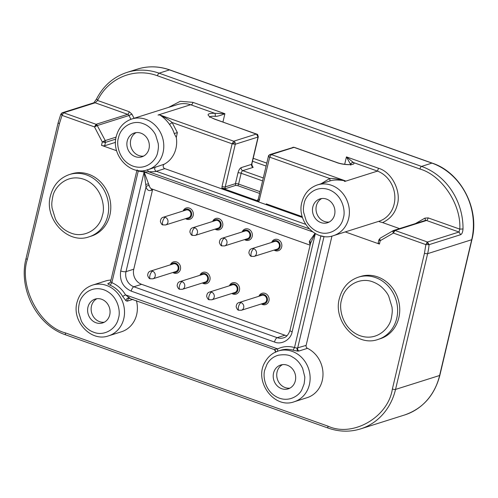 <?xml version="1.0" encoding="UTF-8"?>
<svg xmlns="http://www.w3.org/2000/svg" width="498" height="498" viewBox="0 0 498 498"><rect width="100%" height="100%" fill="white"/><g stroke="black" fill="none" stroke-linecap="round" stroke-linejoin="round"><path stroke-width="0.75" d="M393.725 230.437L394.995 230.468L427.458 242.003L429.083 244.667L425.858 244.611L424.464 253.239L392.374 389.013C388.191 417.218 352.789 437.649 328.001 426.164L65.543 332.944C39.585 326.408 18.575 285.939 27.346 259.358L59.443 123.591A2.422 0.616 13.3 0 1 58.142 122.701L60.837 114.154L62.119 112.834A2.422 1.102 64.9 0 0 62.057 112.859A2.422 1.102 64.9 0 0 62.026 115.38L63.62 112.772L95.18 102.8L97.602 100.484C108.365 77.956 134.522 67.174 157.486 75.789L419.945 169.015C441.969 175.358 461.378 204.653 459.779 229.117L459.013 232.024L427.458 242.003L425.858 244.611L393.401 233.083A2.422 1.089 -120 0 1 392.922 231.47L393.725 230.443L425.28 220.465A2.422 2.148 -107.5 0 1 426.549 220.496A2.422 0.921 109.6 0 0 428.143 217.887L459.779 229.117L463.009 228.98C462.748 232.174 461.957 234.079 460.638 234.695L459.013 232.024L426.549 220.496L394.995 230.468L393.401 233.083L380.223 240.683A2.422 0.616 -166.7 0 1 379.04 240.061L379.171 239.6M333.492 235.641C315.608 242.283 295.943 220.34 302.105 201.485C304.577 193.149 309.694 187.621 317.456 184.907A26.606 23.643 72.5 0 1 331.388 185.244A26.606 23.643 72.5 0 1 348.432 219.394A26.606 23.643 72.5 0 1 333.492 235.641L378.972 221.268A26.606 23.643 -107.5 0 0 393.912 205.014A26.606 23.643 -107.5 0 0 377.503 171.1L378.468 168.256C391.914 171.972 401.836 191.973 397.062 205.506C394.895 213.405 390.065 219.101 382.576 222.581L379.314 221.697M79.17 304.029L79.356 303.282C80.29 296.802 89.951 284.812 104.207 289.911C118.337 295.482 120.753 312.016 118.512 318.004L118.319 318.751C115.916 329.514 103.509 336.524 93.468 332.129C88.918 330.628 83.876 326.122 81.323 320.986L78.696 312.314C78.597 310.073 78.142 309.768 79.17 304.029M157.779 151.896L157.586 152.643C156.658 159.13 146.991 171.119 132.736 166.021C118.605 160.443 116.19 143.91 118.437 137.921L118.624 137.174C121.033 126.411 133.433 119.402 143.474 123.797C148.031 125.303 153.073 129.81 155.619 134.939L158.252 143.617C158.345 145.852 158.8 146.157 157.779 151.896M130.93 119.296L128.976 115.524L97.415 125.502L94.489 126.915L96.083 124.301A2.422 2.148 72.5 0 1 96.849 124.761L105.234 140.561L105.47 142.391L102.308 141.974L105.234 140.561L116.121 137.118M379.04 240.061A2.422 2.173 -44.1 0 1 379.762 238.797L378.928 239.793L378.125 243.173M304.041 203.844L304.228 203.097C305.156 196.617 314.823 184.627 329.078 189.719C343.209 195.297 345.624 211.831 343.377 217.819L343.19 218.566C340.781 229.329 328.381 236.338 318.34 231.944C313.784 230.437 308.748 225.936 306.195 220.801L303.568 212.129C303.469 209.888 303.014 209.583 304.041 203.844M304.116 383.927L301.875 389.673C299.217 395.655 288.367 403.175 276.651 396.956C264.942 390.725 262.664 376.227 264.774 369.952L267.009 364.206C269.617 359.606 273.421 356.599 278.419 355.186C284.831 354.265 289.444 354.85 292.245 356.929C296.627 359.226 300.101 363.073 302.666 368.464L304.664 376.432C304.969 376.581 304.788 379.078 304.116 383.927M52.62 197.357L52.813 196.579C53.927 188.356 66.122 173.005 84.28 179.417C102.283 186.464 105.346 207.492 102.495 215.068L102.302 215.846C99.096 230.138 83.353 238.281 70.828 233.008C67.572 231.726 64.808 230.076 62.543 228.059C59.162 224.978 56.772 221.915 55.365 218.883L52.022 207.878C51.885 205.027 51.325 204.647 52.62 197.357M391.44 317.699L391.247 318.471C390.127 326.694 377.932 342.045 359.774 335.633C341.777 328.593 338.715 307.565 341.56 299.983L341.753 299.211C344.958 284.912 360.701 276.77 373.226 282.042C376.482 283.331 379.246 284.981 381.512 286.991C384.892 290.073 387.288 293.135 388.695 296.173L392.038 307.173C392.169 310.024 392.729 310.403 391.44 317.699M259.004 201.298L257.534 200.146L258.331 198.939L268.416 156.272C268.316 155.75 268.858 155.164 270.041 154.523L271.304 154.554L269.711 157.169L259.004 201.298L221.927 188.126L225.407 188.655A2.422 2.148 72.5 0 1 225.208 186.893L235.293 144.233L258.032 137.043L256.464 134.018L256.887 134.118M150.346 168.946L164.29 164.172A26.606 23.643 72.5 0 0 176.304 137.498L177.35 132.586L172.096 122.496A2.422 0.423 -37.8 0 1 169.426 124.313C166.911 120.622 163.674 117.491 159.715 114.92C165.174 117.528 169.301 120.049 172.096 122.496L232.124 143.816L235.293 144.233L235.056 142.403L232.124 143.816L233.724 141.208A2.422 2.148 72.5 0 1 235.056 142.403M293.646 147.271A2.422 0.872 97.5 0 1 293.826 147.246L270.041 154.523M110.793 281.7L111.869 282.665L110.151 285.23L108.944 284.663C107.73 284.053 107.537 283.599 108.377 283.294L110.108 282.746M108.62 335.826C90.736 342.468 71.071 320.525 77.234 301.67C79.705 293.334 84.822 287.807 92.584 285.093A26.606 23.643 72.5 0 1 106.516 285.429A26.606 23.643 72.5 0 1 123.56 319.579A26.606 23.643 72.5 0 1 108.62 335.826L121.493 331.761A26.606 23.643 -107.5 0 0 136.396 300.587M132.96 299.36L127.289 301.153L125.982 300.792L122.664 296.41A26.606 23.643 -107.5 0 0 110.151 285.23M176.304 137.498L174.244 133.557A26.606 23.643 -107.5 0 0 169.426 124.313M294.318 147.364L336.293 162.273A2.422 0.921 109.6 0 0 336.026 162.273C343.047 165.311 356.885 165.523 353.443 162.547L346.434 156.882L350.592 164.433A2.422 2.26 -32.2 0 1 353.443 162.547L377.503 171.094L344.89 181.409L344.261 181.179L345.313 180.842C338.204 179.641 332.901 179.741 329.402 181.135A26.606 23.643 -107.5 0 0 329.265 181.172L317.456 184.907M297.443 351.096L293.054 350.194A26.606 23.643 -107.5 0 0 280.48 350.293L278.189 351.015A26.606 23.643 72.5 0 1 292.121 351.351A26.606 23.643 72.5 0 1 306.756 391.391A26.606 23.643 72.5 0 1 294.225 401.749L307.092 397.684A26.606 23.643 72.5 0 0 323.003 374.322A26.606 23.643 72.5 0 0 307.471 348.326L299.005 351.003L297.443 351.096L296.864 348.077L306.127 345.394A2.422 2.148 -107.5 0 0 307.471 348.326M69.477 174.524L71.594 173.852A32.65 29.015 72.5 0 1 88.694 174.269A32.65 29.015 72.5 0 1 110.768 205.699A32.65 29.015 72.5 0 1 91.277 236.12L89.161 236.787A32.65 29.015 72.5 0 0 107.549 216.642A32.65 29.015 72.5 0 0 86.584 174.935A32.65 29.015 72.5 0 0 69.477 174.524C59.934 177.861 53.672 184.683 50.678 194.992C43.295 218.161 67.386 244.879 89.161 236.787M358.423 277.149L360.54 276.483A32.65 29.015 72.5 0 1 377.64 276.894A32.65 29.015 72.5 0 1 399.713 308.324A32.65 29.015 72.5 0 1 380.223 338.746L378.107 339.418A32.65 29.015 72.5 0 0 396.495 319.268A32.65 29.015 72.5 0 0 375.523 277.567A32.65 29.015 72.5 0 0 358.423 277.149C348.868 280.505 342.599 287.327 339.624 297.617C332.253 320.874 356.369 347.486 378.107 339.418M96.058 322.772A12.494 11.105 72.5 0 1 87.611 310.746A12.494 11.105 72.5 0 1 95.074 299.105A12.494 11.105 72.5 0 1 101.617 299.261A12.494 11.105 72.5 0 1 110.064 311.287A12.494 11.105 72.5 0 1 102.607 322.934A12.494 11.105 72.5 0 1 96.058 322.772M96.886 298.713A12.494 11.105 -107.5 0 0 91.221 310.665A12.494 11.105 -107.5 0 0 99.588 321.658A12.494 11.105 -107.5 0 0 104.319 322.212M135.325 156.665A12.494 11.105 72.5 0 1 126.878 144.638A12.494 11.105 72.5 0 1 134.342 132.997A12.494 11.105 72.5 0 1 140.884 133.153A12.494 11.105 72.5 0 1 149.332 145.179A12.494 11.105 72.5 0 1 141.874 156.826A12.494 11.105 72.5 0 1 135.325 156.665M136.153 132.605A12.494 11.105 -107.5 0 0 130.488 144.557A12.494 11.105 -107.5 0 0 138.855 155.55A12.494 11.105 -107.5 0 0 143.58 156.104M320.93 222.587A12.494 11.105 72.5 0 1 312.483 210.561A12.494 11.105 72.5 0 1 319.946 198.92A12.494 11.105 72.5 0 1 326.489 199.076A12.494 11.105 72.5 0 1 334.936 211.102A12.494 11.105 72.5 0 1 327.479 222.749A12.494 11.105 72.5 0 1 320.93 222.587M321.758 198.528A12.494 11.105 -107.5 0 0 316.093 210.48A12.494 11.105 -107.5 0 0 324.459 221.473A12.494 11.105 -107.5 0 0 329.184 222.027M281.663 388.695A12.494 11.105 72.5 0 1 273.215 376.669A12.494 11.105 72.5 0 1 280.679 365.028A12.494 11.105 72.5 0 1 287.221 365.183A12.494 11.105 72.5 0 1 295.669 377.216A12.494 11.105 72.5 0 1 288.211 388.857A12.494 11.105 72.5 0 1 281.663 388.695M282.491 364.636A12.494 11.105 -107.5 0 0 276.826 376.588A12.494 11.105 -107.5 0 0 285.192 387.581A12.494 11.105 -107.5 0 0 289.923 388.135M200.601 275.083A4.837 4.301 72.5 0 1 205.157 273.657A4.837 4.301 72.5 0 1 208.301 279.695A4.837 4.301 72.5 0 1 203.035 282.771M199.91 275.301A5.914 5.254 72.5 0 1 206.104 272.425A5.914 5.254 72.5 0 1 209.938 279.814A5.914 5.254 72.5 0 1 203.477 283.549A5.914 5.254 72.5 0 1 202.337 282.989M171.094 264.6A4.837 4.301 72.5 0 1 175.651 263.181A4.837 4.301 72.5 0 1 178.794 269.213A4.837 4.301 72.5 0 1 173.528 272.288M170.403 264.824A5.914 5.254 72.5 0 1 176.597 261.942A5.914 5.254 72.5 0 1 180.432 269.337A5.914 5.254 72.5 0 1 173.97 273.072A5.914 5.254 72.5 0 1 172.831 272.512M259.614 296.042A4.837 4.301 72.5 0 1 264.17 294.617A4.837 4.301 72.5 0 1 267.314 300.655A4.837 4.301 72.5 0 1 262.041 303.73M258.923 296.26A5.914 5.254 72.5 0 1 265.117 293.384A5.914 5.254 72.5 0 1 268.951 300.773A5.914 5.254 72.5 0 1 262.483 304.508A5.914 5.254 72.5 0 1 261.35 303.948M213.331 221.23A4.837 4.301 72.5 0 1 217.887 219.805A4.837 4.301 72.5 0 1 221.031 225.843A4.837 4.301 72.5 0 1 215.765 228.918M212.64 221.448A5.914 5.254 72.5 0 1 218.834 218.572A5.914 5.254 72.5 0 1 222.668 225.961A5.914 5.254 72.5 0 1 216.207 229.696A5.914 5.254 72.5 0 1 215.068 229.136M183.83 210.747A4.837 4.301 72.5 0 1 188.381 209.328A4.837 4.301 72.5 0 1 191.525 215.36A4.837 4.301 72.5 0 1 186.258 218.435M183.133 210.971A5.914 5.254 72.5 0 1 189.327 208.089A5.914 5.254 72.5 0 1 193.168 215.485A5.914 5.254 72.5 0 1 186.7 219.22A5.914 5.254 72.5 0 1 185.561 218.659M242.837 231.707A4.837 4.301 72.5 0 1 247.394 230.288A4.837 4.301 72.5 0 1 250.538 236.32A4.837 4.301 72.5 0 1 245.271 239.395M242.146 231.931A5.914 5.254 72.5 0 1 248.34 229.049A5.914 5.254 72.5 0 1 252.175 236.444A5.914 5.254 72.5 0 1 245.707 240.179A5.914 5.254 72.5 0 1 244.574 239.619M272.344 242.19A4.837 4.301 72.5 0 1 276.9 240.764A4.837 4.301 72.5 0 1 280.044 246.803A4.837 4.301 72.5 0 1 274.772 249.878M271.653 242.408A5.914 5.254 72.5 0 1 277.847 239.532A5.914 5.254 72.5 0 1 281.681 246.921A5.914 5.254 72.5 0 1 275.213 250.656A5.914 5.254 72.5 0 1 274.081 250.096M230.107 285.559A4.837 4.301 72.5 0 1 234.664 284.14A4.837 4.301 72.5 0 1 237.807 290.172A4.837 4.301 72.5 0 1 232.541 293.247M229.416 285.784A5.914 5.254 72.5 0 1 235.61 282.901A5.914 5.254 72.5 0 1 239.445 290.297A5.914 5.254 72.5 0 1 232.977 294.032A5.914 5.254 72.5 0 1 231.844 293.471M182.063 281.663A4.034 3.579 72.5 0 0 179.952 281.613L202.867 274.367A4.034 3.579 72.5 0 1 204.977 274.417A4.034 3.579 72.5 0 1 207.703 278.295A4.034 3.579 72.5 0 1 205.301 282.055L182.38 289.301A4.034 3.579 72.5 0 0 184.789 285.541A4.034 3.579 72.5 0 0 182.063 281.663C180.942 282.229 180.052 283.679 179.405 286.014C178.963 288.28 179.255 289.357 180.27 289.245M152.556 271.18A4.034 3.579 72.5 0 0 150.446 271.13L173.36 263.884A4.034 3.579 72.5 0 1 175.477 263.94A4.034 3.579 72.5 0 1 178.197 267.818A4.034 3.579 72.5 0 1 175.794 271.572L152.874 278.818A4.034 3.579 72.5 0 0 155.283 275.064A4.034 3.579 72.5 0 0 152.556 271.18C151.436 271.746 150.545 273.197 149.898 275.531C149.462 277.797 149.749 278.88 150.763 278.768M241.076 302.622A4.034 3.579 72.5 0 0 238.965 302.572L261.88 295.326A4.034 3.579 72.5 0 1 263.99 295.376A4.034 3.579 72.5 0 1 266.716 299.254A4.034 3.579 72.5 0 1 264.307 303.014L241.393 310.26A4.034 3.579 72.5 0 0 243.796 306.5A4.034 3.579 72.5 0 0 241.076 302.622C239.949 303.189 239.065 304.639 238.418 306.973C237.976 309.239 238.262 310.316 239.283 310.204M194.793 227.81A4.034 3.579 72.5 0 0 192.682 227.76L215.597 220.514A4.034 3.579 72.5 0 1 217.713 220.564A4.034 3.579 72.5 0 1 220.433 224.442A4.034 3.579 72.5 0 1 218.031 228.202L195.11 235.448A4.034 3.579 72.5 0 0 197.519 231.688A4.034 3.579 72.5 0 0 194.793 227.81C193.672 228.377 192.782 229.827 192.135 232.161C191.693 234.427 191.985 235.504 193 235.392M165.286 217.327A4.034 3.579 72.5 0 0 163.176 217.277L186.09 210.031A4.034 3.579 72.5 0 1 188.207 210.088A4.034 3.579 72.5 0 1 190.927 213.966A4.034 3.579 72.5 0 1 188.524 217.719L165.604 224.965A4.034 3.579 72.5 0 0 168.013 221.212A4.034 3.579 72.5 0 0 165.286 217.327C164.166 217.894 163.276 219.344 162.628 221.678C162.192 223.944 162.479 225.028 163.493 224.915M224.299 238.287A4.034 3.579 72.5 0 0 222.189 238.237L245.103 230.991A4.034 3.579 72.5 0 1 247.213 231.047A4.034 3.579 72.5 0 1 249.94 234.925A4.034 3.579 72.5 0 1 247.537 238.679L224.617 245.925A4.034 3.579 72.5 0 0 227.026 242.171A4.034 3.579 72.5 0 0 224.299 238.287C223.172 238.853 222.289 240.304 221.641 242.638C221.199 244.904 221.492 245.987 222.506 245.875M253.806 248.77A4.034 3.579 72.5 0 0 251.695 248.72L274.61 241.474A4.034 3.579 72.5 0 1 276.72 241.524A4.034 3.579 72.5 0 1 279.446 245.402A4.034 3.579 72.5 0 1 277.037 249.162L254.123 256.408A4.034 3.579 72.5 0 0 256.526 252.648A4.034 3.579 72.5 0 0 253.806 248.77C252.679 249.336 251.795 250.787 251.148 253.121C250.706 255.387 250.992 256.464 252.013 256.352M211.569 292.139A4.034 3.579 72.5 0 0 209.459 292.089L232.373 284.844A4.034 3.579 72.5 0 1 234.483 284.9A4.034 3.579 72.5 0 1 237.21 288.778A4.034 3.579 72.5 0 1 234.807 292.531L211.887 299.777A4.034 3.579 72.5 0 0 214.296 296.024A4.034 3.579 72.5 0 0 211.569 292.139C210.442 292.706 209.558 294.156 208.911 296.491C208.469 298.756 208.762 299.84 209.776 299.728M152.762 189.284A2.422 2.148 -107.5 0 0 152.5 189.943L133.763 269.2A12.095 10.744 -107.5 0 0 141.613 284.321L284.924 335.222A12.095 10.744 -107.5 0 0 287.004 335.733M133.763 269.2L126.006 271.653L146.038 186.899L144.127 172.009L149.269 185.779A18.544 7.059 109.6 0 0 151.653 188.885L310.123 245.172M145.777 184.677A2.422 1.824 171.4 0 1 148.653 184.179M310.273 244.518A18.544 7.059 -70.4 0 1 309.439 242.669L309.407 241.275L314.997 233.413M315.153 233.5L310.59 243.211M309.407 241.275A2.422 1.824 171.4 0 1 310.64 242.968M259.632 193.429L237.944 185.723L238.598 184.079A2.422 0.616 13.3 0 0 236.793 183.644L235.43 183.662L235.635 185.418L225.407 188.655M237.944 185.723L235.635 185.418M252.007 165.591L253.146 167.372L242.744 170.658A2.422 2.148 72.5 0 1 241.175 167.633L251.577 164.346A2.422 2.148 -107.5 0 0 253.146 167.372M305.648 224.324L156.341 171.293C156.067 171.654 153.515 171.804 148.672 171.748L147.159 169.712M309.059 228.713L148.672 171.748L144.258 172.028L138.251 171.075L138.313 170.553M164.29 164.172A2.422 2.148 -107.5 0 0 164.801 168.617L302.498 217.526M321.048 183.774L329.738 178.489C332.826 178.216 338.018 179 345.313 180.842L271.304 154.554L294.05 147.371L336.026 162.273M266.281 203.881L302.236 216.649L266.281 203.881M323.264 236.376L320.395 235.728M137.224 169.88C136.726 170.279 137.068 170.677 138.251 171.075L111.869 282.665C117.559 285.142 122.11 289.207 125.521 294.866L129.853 298.159M150.352 168.94L147.887 169.718A26.606 23.643 72.5 0 0 162.827 153.471A26.606 23.643 72.5 0 0 145.783 119.321A26.606 23.643 72.5 0 0 131.852 118.985L177.332 104.605A26.606 23.643 -107.5 0 1 190.628 104.729L214.7 113.27A2.422 1.133 95.2 0 1 215.18 116.339C217.489 116.613 222.743 114.64 224.897 113.712L214.7 113.27C205.979 113.289 205.911 115.237 214.489 119.109L256.464 134.018L233.724 141.208L159.715 114.92L158.022 115.032L190.634 104.723C191.923 104.835 192.664 104.038 192.863 102.333L224.897 113.712L222.936 122.01M274.373 349.49L277.666 348.905C283.02 346.359 288.641 345.905 294.523 347.542L293.054 350.194M277.598 351.439L277.666 348.905L125.521 294.866L122.664 296.41M320.924 235.878L294.523 347.542L296.864 348.077M268.659 156.086L268.528 156.54A2.422 0.616 13.3 0 0 269.711 157.169L329.738 178.489A2.422 1.108 -107.2 0 1 329.402 181.135M379.762 238.797L380.223 240.683L379.42 244.064L345.245 231.925M115.542 142.335L104.673 145.771L103.31 145.79A2.422 0.616 13.3 0 1 101.511 145.354L102.308 141.974L94.489 126.915L62.026 115.38L61.086 113.961M284.924 335.222L277.168 337.675A12.095 10.744 72.5 0 0 283.499 337.831C286.213 337.32 288.373 334.837 289.985 330.361A4.034 1.033 13.3 0 0 292.145 331.849C290.869 339.673 281.445 345.12 274.504 342.026L131.192 291.125C122.869 287.197 119.383 280.474 120.728 270.962L144.127 172.009L143.841 170.59M177.35 132.586L174.244 133.557M168.548 107.381L180.251 101.306L192.863 102.333M306.127 345.394L331.967 236.064M378.374 242.98L379.42 244.064M382.576 222.581L399.533 228.607M116.632 150.726L101.511 145.354M110.979 280.063A26.606 23.643 -107.5 0 0 105.452 281.028L92.584 285.093M96.737 98.89L97.602 100.484L129.237 111.72L131.902 114.11L134.068 118.281M426.549 242.906L426.549 242.906A2.422 1.083 31.4 0 1 428.903 244.717M62.119 112.834L63.62 112.772L96.083 124.301L127.637 114.328A2.422 0.921 109.6 0 0 129.237 111.72M103.939 141.115A2.422 0.747 64.2 0 1 104.474 142.447M96.849 124.761A2.422 0.616 131.9 0 0 94.489 126.915M392.922 231.47A2.422 1.668 -1.2 0 1 394.285 231.078M268.528 156.54A2.422 2.173 -44.1 0 1 271.304 154.554M258.163 136.589L251.577 164.346A2.422 0.616 13.3 0 0 251.826 164.153L258.281 136.85L257.659 134.609A2.422 2.173 135.9 0 0 256.464 134.018M292.78 147.34L293.826 147.246A2.422 0.872 97.5 0 1 294.05 147.371M152.039 189.028A2.422 2.148 -107.5 0 0 151.087 190.385L152.5 189.943M263.293 177.954L242.744 170.658A2.422 0.921 109.6 0 0 241.15 173.267A2.422 0.616 13.3 0 0 237.988 172.856L235.43 183.662L225.208 186.893A2.422 0.616 13.3 0 1 222.04 186.482L232.124 143.816M262.595 180.886L241.15 173.267L238.598 184.079L260.043 191.693M149.269 185.779A2.422 1.98 163.7 0 0 146.038 186.899C146.978 189.925 148.659 191.089 151.087 190.385M141.613 284.321L133.85 286.773A12.095 10.744 72.5 0 1 126.006 271.653A4.034 1.033 13.3 0 1 120.728 270.962M274.504 342.026A4.034 1.538 -70.4 0 1 277.168 337.675L133.85 286.773A4.034 1.538 -70.4 0 0 131.192 291.125M237.988 172.856C238.766 170.061 239.831 168.324 241.175 167.633M309.439 242.669A2.422 1.98 163.7 0 1 310.509 243.541M315.359 233.618L292.145 331.849M143.959 170.577A2.422 1.058 91.8 0 1 144.258 172.028L312.545 231.8M257.659 134.609L214.756 119.103A2.422 0.921 109.6 0 0 214.489 119.109M164.801 168.617L156.341 171.293A2.422 2.148 72.5 0 1 155.824 166.842M221.927 188.126L222.04 186.482M258.331 198.939A2.422 0.616 13.3 0 0 259.626 199.829M104.673 145.771L105.47 142.391L115.779 139.129M266.1 166.058L252.517 161.228M210.013 116.825A10.078 2.577 -166.7 0 1 215.18 116.339M274.336 349.503L275.736 351.955M299.005 351.003A2.422 2.148 72.5 0 1 297.661 348.071L324.042 236.488M136.919 170.322L110.556 281.856L109.417 283.256A2.422 2.148 72.5 0 1 108.377 283.294M128.982 297.872C127.332 297.916 126.33 298.887 125.982 300.792M129.281 298.047L128.59 298.128L127.289 301.153M137.386 69.116A61.273 54.45 72.5 0 1 169.482 69.894L431.94 163.114L421.538 166.4L159.08 73.181L169.482 69.894A2.422 0.921 109.6 0 1 169.75 69.888C158.837 66.097 148.049 65.836 137.386 69.116L126.984 72.403C113.494 76.891 103.335 85.781 96.5 99.071L93.798 102.812L95.18 102.8L127.637 114.328A2.422 2.148 -107.5 0 1 128.976 115.524L131.902 114.11M425.087 220.527A2.422 1.089 60 0 0 424.85 218.161L428.143 217.887M415.494 223.558L424.85 218.161M344.672 164.321L346.434 156.882L378.468 168.256M253.208 158.302L266.797 163.126M59.443 123.591L62.026 115.38M460.638 234.695L429.083 244.667A61.273 54.45 72.5 0 1 427.633 253.656A2.422 0.616 -166.7 0 1 424.464 253.239M471.948 239.532L439.859 375.299A2.422 0.616 -166.7 0 1 439.61 375.492L471.706 239.725A2.422 0.616 -166.7 0 0 471.948 239.532C479.941 209.06 460.967 172.482 432.208 163.114A2.422 0.921 109.6 0 0 431.94 163.114A61.273 54.45 72.5 0 1 471.706 239.725L427.633 253.656L395.537 389.424A2.422 0.616 -166.7 0 1 392.374 389.013M463.009 228.98A61.273 54.45 72.5 0 0 421.538 166.4A2.422 0.921 109.6 0 0 419.945 169.015M126.984 72.403A61.273 54.45 72.5 0 1 159.08 73.181A2.422 0.921 109.6 0 0 157.486 75.789M58.142 122.701L26.052 258.468A2.422 0.616 13.3 0 0 27.346 259.358M65.543 332.944A2.422 0.921 109.6 0 0 65.792 334.886C37.033 325.518 18.059 288.946 26.052 258.468M65.792 334.886L328.25 428.112A2.422 0.921 -70.4 0 1 328.001 426.164M439.859 375.299C434.573 395.35 422.852 408.565 404.687 414.952A61.273 54.45 72.5 0 0 439.61 375.492L395.537 389.424A61.273 54.45 72.5 0 1 360.614 428.884C349.951 432.164 339.163 431.903 328.25 428.112M131.852 118.985C124.07 121.717 118.96 127.239 116.501 135.562C110.357 154.529 130.053 176.336 147.887 169.718M278.189 351.015C272.618 352.858 268.31 356.406 265.266 361.666C253.183 380.391 273.769 409.493 294.225 401.749M209.459 292.089C207.772 292.531 206.844 293.963 206.664 296.378C207.51 298.75 208.401 299.871 209.322 299.734L211.887 299.777M251.695 248.72C250.008 249.162 249.081 250.587 248.9 253.003C249.747 255.381 250.631 256.495 251.558 256.358L254.123 256.408M222.189 238.237C220.502 238.679 219.574 240.111 219.394 242.526C220.241 244.898 221.131 246.018 222.052 245.881L224.617 245.925M163.176 217.277C161.495 217.719 160.561 219.151 160.387 221.566C161.234 223.938 162.118 225.059 163.039 224.922L165.604 224.965M192.682 227.76C190.995 228.202 190.068 229.628 189.887 232.043C190.734 234.421 191.624 235.535 192.545 235.398L195.11 235.448M238.965 302.572C237.278 303.014 236.351 304.44 236.17 306.855C237.017 309.233 237.901 310.347 238.828 310.21L241.393 310.26M150.446 271.13C148.765 271.572 147.831 273.004 147.651 275.419C148.504 277.791 149.388 278.911 150.309 278.774L152.874 278.818M179.952 281.613C178.265 282.055 177.338 283.48 177.157 285.896C178.004 288.274 178.894 289.388 179.815 289.251L182.38 289.301M289.985 330.361L310.671 242.837M251.577 165.529L252.243 165.896L251.826 164.153M350.76 165.143L351.283 164.321C351.818 164.944 342.288 164.745 336.293 162.273M214.756 119.103C211.276 117.671 209.527 116.756 209.502 116.364L209.608 117.341M128.59 298.128L274.224 349.54C274.753 349.328 276.477 352.242 275.674 352.279M393.246 230.649L380.074 238.256M62.356 112.741L93.91 102.769M404.687 414.952L360.614 428.884M169.75 69.888L432.208 163.114"/></g></svg>
